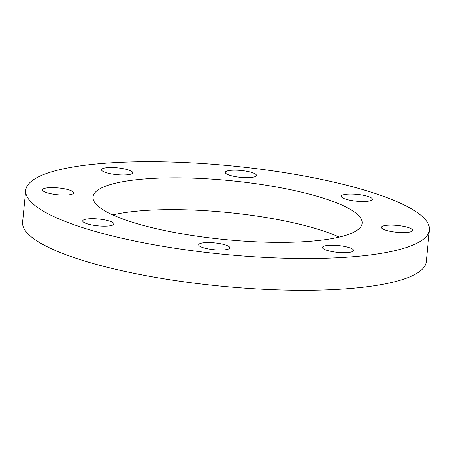 <?xml version="1.0" encoding="UTF-8"?>
<svg xmlns="http://www.w3.org/2000/svg" width="452" height="452" viewBox="0 0 452 452"><rect width="100%" height="100%" fill="white"/><g stroke="black" fill="none" stroke-linecap="round" stroke-linejoin="round"><path stroke-width="0.68" d="M401.868 232.582A15.656 3.424 -174.4 0 1 381.465 227.328A15.656 3.424 -174.4 0 1 397.381 225.446A15.656 3.424 -174.4 0 1 412.631 230.384A15.656 3.424 -174.4 0 1 401.868 232.582M330.932 251.363A15.656 3.424 -174.4 0 1 322.423 247.43A15.656 3.424 -174.4 0 1 338.339 245.543A15.656 3.424 -174.4 0 1 353.583 250.481A15.656 3.424 -174.4 0 1 330.932 251.363M199.439 245.978A15.656 3.424 -174.4 0 1 198.682 244.769A15.656 3.424 -174.4 0 1 214.598 242.888A15.656 3.424 -174.4 0 1 229.842 247.826A15.656 3.424 -174.4 0 1 216.536 249.911A15.656 3.424 -174.4 0 1 199.439 245.978M84.422 219.576A15.656 3.424 -174.4 0 1 102.107 219.452A15.656 3.424 -174.4 0 1 113.887 223.966A15.656 3.424 -174.4 0 1 97.977 225.847A15.656 3.424 -174.4 0 1 82.727 220.909A15.656 3.424 -174.4 0 1 84.422 219.576M53.251 187.631A15.656 3.424 -174.4 0 1 73.648 192.88A15.656 3.424 -174.4 0 1 57.732 194.761A15.656 3.424 -174.4 0 1 42.488 189.823A15.656 3.424 -174.4 0 1 53.251 187.631M124.187 168.845A15.656 3.424 -174.4 0 1 132.696 172.783A15.656 3.424 -174.4 0 1 116.78 174.664A15.656 3.424 -174.4 0 1 101.53 169.726A15.656 3.424 -174.4 0 1 124.187 168.845M255.674 174.235A15.656 3.424 -174.4 0 1 256.437 175.444A15.656 3.424 -174.4 0 1 240.52 177.325A15.656 3.424 -174.4 0 1 225.277 172.387A15.656 3.424 -174.4 0 1 238.583 170.297A15.656 3.424 -174.4 0 1 255.674 174.235M370.696 200.631A15.656 3.424 -174.4 0 1 353.012 200.756A15.656 3.424 -174.4 0 1 341.226 196.247A15.656 3.424 -174.4 0 1 357.142 194.366A15.656 3.424 -174.4 0 1 372.391 199.304A15.656 3.424 -174.4 0 1 370.696 200.631M429.4 229.893L426.281 261.685A202.807 44.386 -174.4 0 1 404.348 278.912A202.807 44.386 -174.4 0 1 175.235 280.545A202.807 44.386 -174.4 0 1 22.6 222.101L25.719 190.315A202.807 44.386 5.6 0 0 178.348 248.758A202.807 44.386 5.6 0 0 407.467 247.125A202.807 44.386 5.6 0 0 429.4 229.893A202.807 44.386 5.6 0 0 231.887 165.935A202.807 44.386 5.6 0 0 25.719 190.315M339.277 237.108A135.204 29.589 5.6 0 0 112.723 214.892M107.621 185.427A135.204 29.589 -174.4 0 1 260.363 184.337A135.204 29.589 -174.4 0 1 362.12 223.299A135.204 29.589 -174.4 0 1 224.672 239.554A135.204 29.589 -174.4 0 1 92.999 196.914A135.204 29.589 -174.4 0 1 107.621 185.427"/></g></svg>
